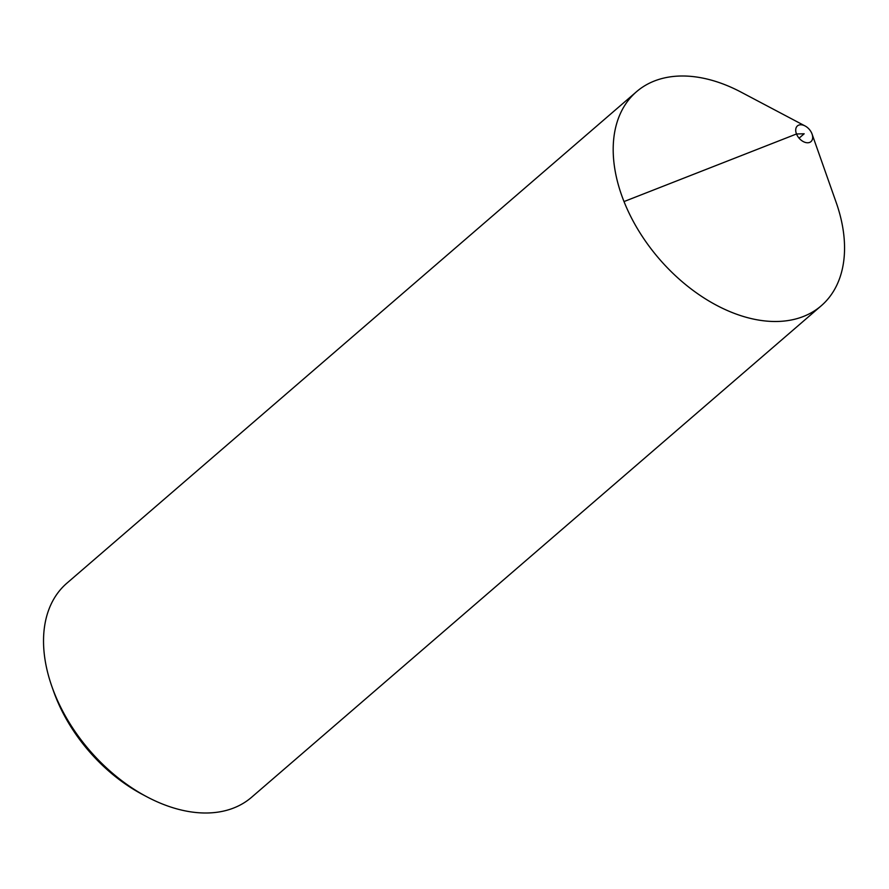 <?xml version="1.0" encoding="UTF-8"?>
<svg xmlns="http://www.w3.org/2000/svg" width="889" height="889" viewBox="0 0 889 889"><rect width="100%" height="100%" fill="white"/><g stroke="black" fill="none" stroke-linecap="round" stroke-linejoin="round"><path stroke-width="1.33" d="M796.5 133.983A10.368 6.745 49.2 0 0 807.568 142.773A10.368 6.745 49.2 0 0 812.057 134.039A10.368 6.745 49.2 0 0 805.078 125.96A10.368 6.745 49.2 0 0 797.277 126.049A10.368 6.745 49.2 0 0 796.5 133.983M741.015 92.1A141.373 92 49.2 0 0 636.524 91.711A141.373 92 49.2 0 0 624.011 201.57A141.373 92 49.2 0 0 821.225 305.794A141.373 92 49.2 0 0 836.149 202.381A141.373 92 -130.8 0 1 774.941 321.507A141.373 92 -130.8 0 1 624.011 201.57A141.373 92 -130.8 0 1 634.724 93.323A141.373 92 -130.8 0 1 741.004 92.1L805.078 125.96M636.524 91.711L66.864 583.206A141.373 92 49.2 0 0 51.929 686.619L53.596 691.342A132.328 86.111 49.2 0 0 55.863 697.365A132.328 86.111 49.2 0 0 142.651 794.555L147.074 796.9A141.373 92 49.2 0 0 251.565 797.289L821.225 305.794M51.929 686.619A141.373 92 49.2 0 0 54.351 693.053A141.373 92 49.2 0 0 147.074 796.9M799.078 138.184L804.189 133.772L796.5 133.983L624.011 201.57M812.057 134.039L836.149 202.381"/></g></svg>
